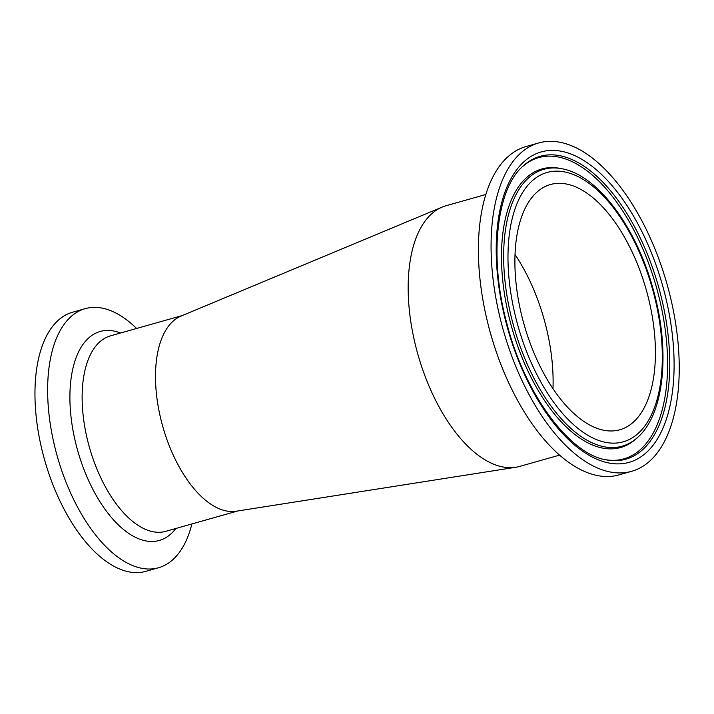 <?xml version="1.0" encoding="UTF-8"?>
<svg xmlns="http://www.w3.org/2000/svg" width="714" height="714" viewBox="0 0 714 714"><rect width="100%" height="100%" fill="white"/><g stroke="black" fill="none" stroke-linecap="round" stroke-linejoin="round"><path stroke-width="1.07" d="M136.597 328.467A134.634 67.089 74.2 0 0 85.225 308.644L72.551 312.232A134.634 67.089 74.2 0 0 70.748 312.794A134.634 67.089 74.2 0 0 45.16 461.869A134.634 67.089 74.2 0 0 145.843 571.334L158.517 567.746A134.634 67.089 74.2 0 0 191.896 523.951M85.225 308.644A134.634 67.089 74.2 0 0 83.422 309.207A134.634 67.089 74.2 0 0 57.834 458.281A134.634 67.089 74.2 0 0 158.517 567.746M485.85 194.485L445.982 205.766A135.437 67.491 74.2 0 0 444.17 206.337A135.437 67.491 74.2 0 0 442.162 207.096L180.99 316.097A101.575 50.623 74.2 0 0 162.801 426.615A101.575 50.623 74.2 0 0 236.191 511.224L515.758 467.268A135.437 67.491 74.2 0 0 519.712 466.403L559.58 455.121M633.889 470.606A170.628 85.028 -105.8 0 1 631.595 471.32A170.628 85.028 -105.8 0 1 503.334 330.287A170.628 85.028 -105.8 0 1 538.713 142.961A170.628 85.028 -105.8 0 1 666.314 281.682A170.628 85.028 -105.8 0 1 633.889 470.606M645.26 286.403A127.431 63.51 -105.8 0 1 619.841 429.766A127.431 63.51 -105.8 0 1 524.049 324.424A127.431 63.51 -105.8 0 1 550.467 184.515A127.431 63.51 -105.8 0 1 645.26 286.403M631.595 471.32L618.922 474.908A170.628 85.028 -105.8 0 1 490.661 333.875A170.628 85.028 -105.8 0 1 526.031 146.548L538.713 142.961M442.162 207.096A135.437 67.491 74.2 0 0 417.904 354.456A135.437 67.491 74.2 0 0 515.758 467.268M552.975 388.693A127.431 63.51 74.2 0 0 542.952 315.347A127.431 63.51 74.2 0 0 515.026 254.532M237.7 510.992L165.791 531.332A101.575 50.623 -105.8 0 1 89.83 448.749A101.575 50.623 -105.8 0 1 109.135 336.276A101.575 50.623 -105.8 0 1 110.491 335.857L182.4 315.517M120.55 333.01A108.59 54.112 74.2 0 0 98.764 331.921A108.59 54.112 74.2 0 0 84.413 470.633A108.59 54.112 74.2 0 0 175.84 528.485M631.23 461.681A161.31 80.387 74.2 0 0 628.008 207.14A161.31 80.387 74.2 0 0 496.23 252.604A161.31 80.387 74.2 0 0 631.23 461.681M627.936 458.531A157.383 78.433 -105.8 0 1 606.115 459.825C569.968 454.381 524.951 394.512 507.101 324.317C488.546 257.683 496.444 188.719 523.032 166.103A157.383 78.433 -105.8 0 1 651.882 265.876A157.383 78.433 -105.8 0 1 627.936 458.531M522.362 166.728A156.518 77.996 -105.8 0 1 650.097 267.402A156.518 77.996 -105.8 0 1 625.991 458.183A156.518 77.996 -105.8 0 1 605.222 459.646M545.184 173.065A139.953 69.74 -105.8 0 1 662.306 354.456A139.953 69.74 -105.8 0 1 547.977 393.905A139.953 69.74 -105.8 0 1 545.184 173.065M541.899 169.914A143.88 71.703 74.2 0 0 515.124 331.162A143.88 71.703 74.2 0 0 637.798 437.254C664.877 413.326 670.482 349.342 652.882 288.242C635.924 226.784 597.538 174.939 561.838 168.736A143.88 71.703 74.2 0 0 541.899 169.914M637.798 437.254L636.433 438.512A144.737 72.132 -105.8 0 1 622.626 446.902A144.737 72.132 -105.8 0 1 513.027 331.787A144.737 72.132 -105.8 0 1 560.017 168.379L561.838 168.736M487.974 323.799A135.437 67.491 74.2 0 0 493.651 343.862"/></g></svg>

